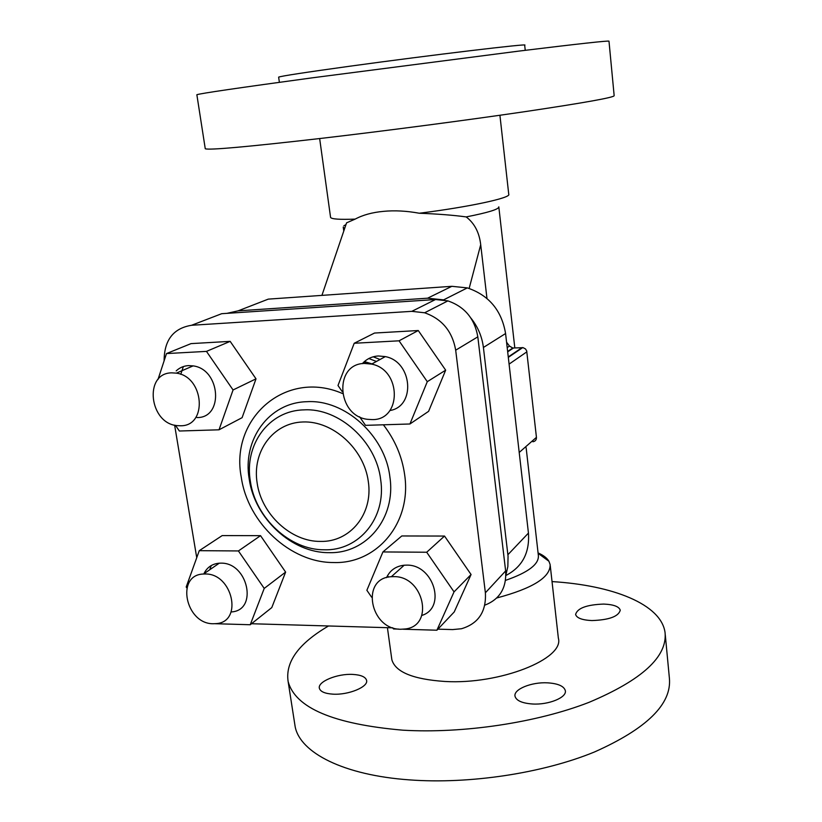 <?xml version="1.0" encoding="UTF-8"?>
<svg xmlns="http://www.w3.org/2000/svg" width="822" height="822" viewBox="0 0 822 822"><rect width="100%" height="100%" fill="white"/><g stroke="black" fill="none" stroke-linecap="round" stroke-linejoin="round"><path stroke-width="1.23" d="M552.035 581.596C612.657 585.264 661.268 604.16 665.07 632.642C667.382 656.757 642.044 679.979 589.066 702.327C536.91 722.661 463.022 733.769 402.739 730.172C333.588 724.151 295.386 707.968 288.142 681.602C285.152 661.998 298.612 643.462 328.543 625.974M665.265 634.728L669.396 678.222C671.862 704.053 646.873 728.641 594.429 751.996C542.797 773.204 469.537 784.342 409.623 779.893C343.319 775.218 300.246 752.664 295.18 726.823L294.502 722.466M550.247 565.567L558.354 638.129C564.724 658.761 499.93 684.777 444.887 681.469C413.137 679.311 395.454 672.077 391.858 659.747L391.652 658.217M343.853 225.803L345.97 224.591M486.973 298.468L480.706 244.72C479.318 232.534 474.479 223.265 466.187 216.916C453.569 215.189 437.931 213.967 419.282 213.237C406.551 210.905 394.622 210.278 383.494 211.357C372.397 212.364 362.944 214.953 355.145 219.114L346.565 222.844L321.926 295.375M355.145 219.114C339.702 219.69 331.513 219.125 330.578 217.419L330.526 217.07M205.223 148.453L205.264 148.751C208.788 150.292 247.319 146.85 320.857 138.415C385.282 130.904 466.711 120.218 525.268 111.597C584.822 102.709 614.455 97.397 614.157 95.65L608.989 41.192C609.071 40.463 578.986 43.761 518.733 51.118L312.473 77.802C238.503 87.862 199.972 93.503 196.859 94.725L196.879 94.849M525.237 50.327L524.683 45.179C531.074 43.104 430.82 55.053 350.316 66.15C304.9 72.428 281.001 76.097 278.637 77.134L278.648 77.237M344.213 227.817L344.161 229.934M238.113 310.85L268.291 299.126L451.864 286.313L467.317 287.895L443.592 299.886L427.594 298.191L238.113 310.85L226.903 313.357M352.802 674.42C360.879 674.893 365.461 676.845 366.561 680.277C368.739 686.76 348.518 695.217 332.859 694.148C324.926 693.604 320.436 691.672 319.388 688.343C317.292 681.695 337.38 673.454 352.802 674.42M547.544 682.835C558.035 683.514 563.964 686.113 565.32 690.634C567.088 697.446 548.685 705.05 532.461 703.992C522.104 703.231 516.288 700.652 515.024 696.265C513.298 689.309 531.546 681.89 547.544 682.835M603.677 604.078C613.561 604.489 619.089 606.533 620.261 610.222C618.514 616.521 609.061 619.963 591.922 620.569C582.13 620.096 576.695 618.052 575.606 614.455C577.373 608.146 586.733 604.694 603.677 604.078M532.903 441.763C535.317 441.332 536.499 439.862 536.437 437.345L526.697 350.922L525.515 348.96L523.152 347.675L512.784 348.014L509.496 346.083L506.568 342.199M526.131 447.713L538.359 555.446C539.17 564.18 528.227 572.492 505.53 580.373M498.81 206.846C499.036 209.24 488.155 212.59 466.187 216.916M499.92 115.265L508.746 194.28C511.531 197.783 469.403 206.959 419.282 213.237M538.071 552.908C543.404 555.251 547.02 558.046 548.932 561.262L550.134 564.55C550.586 577.229 532.79 588.367 496.765 597.974M505.9 575.482C522.247 566.995 529.769 552.857 528.443 533.088L505.581 333.537C501.646 310.377 488.885 295.17 467.317 287.895M505.9 574.968L507.852 566.563L508.058 556.217L483.408 347.47C482.041 336.599 477.89 326.817 470.944 318.124M176.196 370.897C179.617 367.66 183.717 365.893 188.495 365.605L193.108 365.882C220.645 369.263 223.985 418.162 196.972 417.555M180.46 425.765L177.408 425.642C149.285 423.844 143.46 373.024 171.685 372.849L176.37 373.137C204.318 376.651 207.874 426.454 180.46 425.765M362.348 363.643C366.591 358.947 371.914 356.388 378.346 355.967L385.313 356.604C412.49 361.567 416.004 406.52 389.864 410.538M372.191 419.6L367.557 419.323C336.773 416.086 333.547 363.673 364.526 363.437L371.606 364.105C401.701 369.777 401.845 420.319 372.191 419.6M386.566 577.609C390.008 570.283 395.875 566.153 404.188 565.217L406.417 565.135C433.554 564.067 446.778 607.91 421.799 615.442M400.797 629.251C369.879 629.693 360.283 578 391.344 576.715L393.615 576.643C423.741 575.698 434.715 625.789 405.349 628.964L400.797 629.251M203.887 573.797C206.98 567.375 212.097 563.841 219.258 563.193L220.738 563.152C247.843 562.197 258.365 610.099 231.67 611.917M213.309 623.744C185.392 624.186 175.394 574.568 203.558 574.023L205.058 573.992C232.554 573.109 243.374 621.864 216.309 623.61L213.309 623.744M186.871 587.987L186.193 587L199.263 550.678L238.421 550.946L264.222 588.418L250.237 624.741L215.23 623.713M238.421 550.946L260.543 535.667L222.197 535.584L199.263 550.678M209.702 569.79L211.254 565.546M260.543 535.667L285.624 572.091L264.222 588.418M285.624 572.091L271.784 607.592L250.237 624.741M398.629 629.097L393.512 628.943L392.669 627.72M371.616 597.183L366.869 590.288L382.918 551.942L426.7 552.24L454.042 591.871L436.903 630.217L402.955 629.22M388.529 577.116L387.532 575.667M426.7 552.24L444.527 536.057L401.794 535.965L382.918 551.942M444.527 536.057L471.068 574.527L454.042 591.871M471.068 574.527L454.217 611.969L436.903 630.217M342.24 391.642L337.996 385.497L354.2 343.267L399.05 340.811L427.286 381.685L409.931 423.988L365.492 425.344L359.594 416.785M399.05 340.811L418.275 330.526L374.534 333.044L354.2 343.267M362.656 363.601L362.862 363.077M418.275 330.526L445.668 370.167L427.286 381.685M445.668 370.167L428.601 411.339L409.931 423.988M157.968 379.538L166.496 353.573L206.466 351.384L233.058 389.967L219.022 429.803L179.371 431.016L175.446 425.334M206.466 351.384L230.17 341.366L191.043 343.617L166.496 353.573M180.758 374.349L183.368 366.561M230.17 341.366L256.012 378.839L233.058 389.967M256.012 378.839L242.1 417.679L219.022 429.803M484.826 605.156C499.725 599.372 506.66 587.966 505.643 570.93L477.818 336.845C474.684 318.71 464.718 306.719 447.898 300.883L435.526 299.527L221.704 313.696L191.577 325.276C173.35 328.255 164.195 340.103 164.112 360.827M437.91 629.159L452.655 629.58L461.481 628.738C478.445 623.621 486.408 611.64 485.381 592.796L455.686 350.193C452.367 331.369 442.01 318.895 424.614 312.781L411.822 311.343L191.577 325.276M174.624 425.149L196.735 557.696M251.491 623.734L392.752 627.844M368.862 358.515L376.414 361.475M373.198 356.799L380.021 359.491M363.694 362.235L365.718 362.79M364.403 361.577L371.986 363.899M536.437 437.345L519.206 452.46M526.892 351.816L509.085 364.125M509.496 346.083L507.195 347.593M513.411 348.035L507.677 351.847M522.083 347.593L508.263 356.943M469.146 288.44L480.706 244.72M427.594 298.191L451.864 286.313M507.904 554.716L528.443 533.088M483.408 347.47L505.581 333.537M383.381 424.799C395.012 439.893 402.112 456.559 404.66 474.797C411.894 523.039 376.774 564.139 333.568 562.525C290.526 562.823 247.73 522.874 241.298 477.366C229.708 418.655 285.635 368.78 342.497 393.533M328.964 552.651C291.851 553.052 254.717 518.466 249.22 479.103C242.223 439.801 268.815 402.461 306.925 401.701C344.716 399.204 385.22 435.578 389.885 476.966C396.204 518.363 366.242 553.915 328.964 552.651M324.413 549.784C290.022 550.195 255.498 518.066 250.402 481.507C243.918 445.021 268.63 410.486 303.893 409.88C338.87 407.671 376.291 441.352 380.668 479.637C386.576 517.932 358.967 550.915 324.413 549.784M257.142 482.997C252.005 451.679 272.935 422.796 302.928 421.974C332.848 420.669 364.064 448.853 368.297 481.456C373.383 514.027 350.028 542.284 320.498 541.41C291.111 541.852 261.468 514.305 257.142 482.997M455.686 350.193L477.818 336.845M485.381 592.796L505.643 570.93M411.822 311.343L435.526 299.527M295.18 726.823L288.142 681.602M391.858 659.747L387.419 627.689M330.578 217.419L319.655 138.558M205.264 148.751L196.859 94.725M279.377 82.313L278.637 77.134M343.781 231.044L343.236 227.057M507.636 351.446L512.784 348.014M508.304 357.365L522.71 347.603M514.819 347.963L498.841 207.113M538.112 553.329L548.932 561.262M391.344 576.715L404.188 565.217M203.558 574.023L219.258 563.193M371.606 364.105L385.313 356.604M176.37 373.137L193.108 365.882M447.898 300.883L424.614 312.781"/></g></svg>
